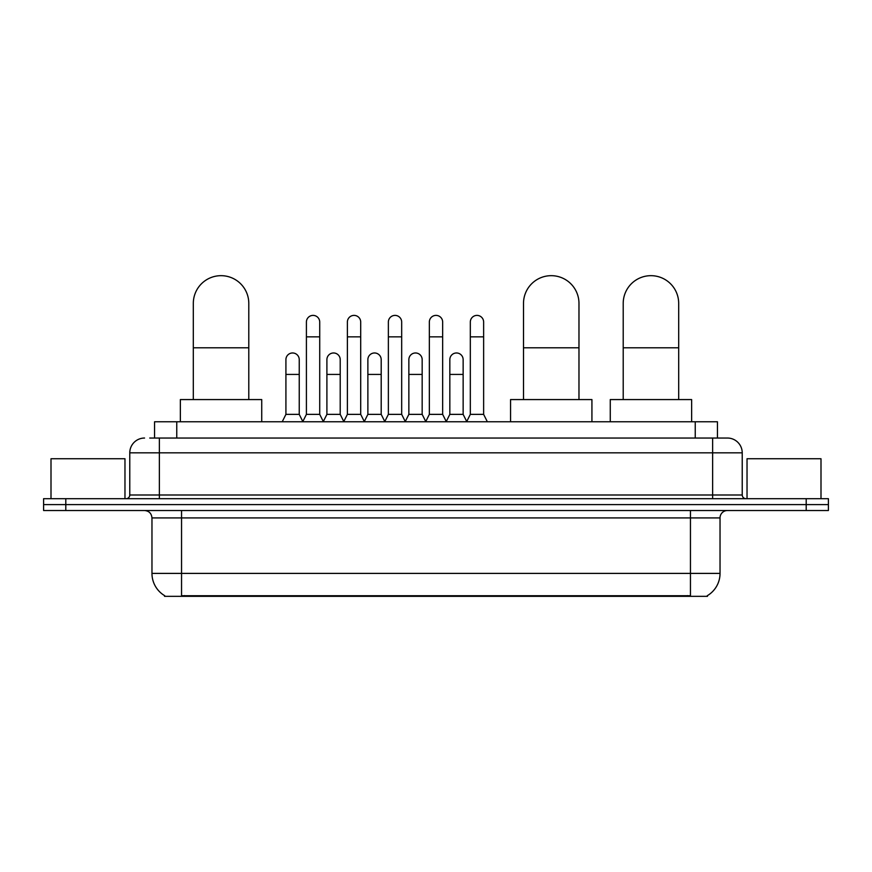 <?xml version="1.0" encoding="UTF-8"?>
<svg xmlns="http://www.w3.org/2000/svg" width="872" height="872" viewBox="0 0 872 872"><rect width="100%" height="100%" fill="white"/><g stroke="black" fill="none" stroke-linecap="round" stroke-linejoin="round"><path stroke-width="1.31" d="M149.744 438.038L159.358 438.038L149.744 438.038L154.562 438.038L154.562 421.765L717.438 421.765L717.438 438.038M707.465 595.598L707.465 596.328L164.536 596.328L164.536 595.598M164.754 595.729A25.888 25.888 0 0 1 151.968 573.394L181.55 573.394L181.55 595.729L690.45 595.729L690.45 573.394L720.032 573.394L720.032 517.924A7.401 7.401 0 0 1 727.433 510.523M151.968 573.394L151.968 517.924C151.521 513.423 149.058 510.959 144.567 510.523M707.247 595.729A25.888 25.888 0 0 0 720.032 573.394M65.792 498.686L828.4 498.686L828.4 504.605L43.6 504.605L43.6 510.523L65.792 510.523L65.792 504.605L43.6 504.605L43.6 498.686L65.792 498.686L65.792 504.605L828.4 504.605L828.4 510.523L65.792 510.523M144.567 438.038A14.791 14.791 0 0 0 129.775 452.83L129.775 494.991A3.695 3.695 0 0 1 126.069 498.686M727.433 438.038L712.642 438.038L727.433 438.038A14.791 14.791 0 0 1 742.225 452.83L742.225 494.991C742.443 497.236 743.674 498.468 745.931 498.686M742.225 452.83L159.358 452.83L159.358 438.038L712.642 438.038L712.642 494.991L742.225 494.991M124.969 498.686L124.969 458.748L51.001 458.748L51.001 498.686M820.999 498.686L820.999 458.748L747.032 458.748L747.032 498.686M193.311 399.572L193.311 303.412A27.741 27.741 0 0 1 221.052 275.672A27.741 27.741 0 0 1 248.793 303.412A27.741 27.741 0 0 0 221.052 275.672M248.793 399.572L248.793 303.412M261.731 421.765L261.731 399.572L180.362 399.572L180.362 421.765M523.505 399.572L523.505 303.412A27.741 27.741 0 0 1 551.246 275.672A27.741 27.741 0 0 1 578.975 303.412A27.741 27.741 0 0 0 551.246 275.672M578.975 399.572L578.975 303.412M591.924 421.765L591.924 399.572L510.556 399.572L510.556 421.765M623.208 399.572L623.208 303.412A27.741 27.741 0 0 1 650.948 275.672A27.741 27.741 0 0 1 678.688 303.412A27.741 27.741 0 0 0 650.948 275.672M678.688 399.572L678.688 303.412M691.638 421.765L691.638 399.572L610.269 399.572L610.269 421.765M302.715 421.765L306.41 414.363L319.719 414.363L323.425 421.765M319.719 414.363L319.719 322.051A6.66 6.66 0 0 0 313.07 315.392A6.66 6.66 0 0 1 313.484 315.413M306.41 414.363L306.41 336.843L319.719 336.843M306.41 336.843L306.41 322.051A6.66 6.66 0 0 1 313.07 315.392M343.688 421.765L347.383 414.363L360.703 414.363L364.398 421.765M360.703 414.363L360.703 322.051A6.66 6.66 0 0 0 354.043 315.392A6.66 6.66 0 0 1 354.457 315.413M347.383 414.363L347.383 336.843L360.703 336.843M347.383 336.843L347.383 322.051A6.66 6.66 0 0 1 354.043 315.392M384.661 421.765L388.367 414.363L401.676 414.363L405.382 421.765M401.676 414.363L401.676 322.051A6.66 6.66 0 0 0 395.027 315.392A6.66 6.66 0 0 1 395.441 315.413M388.367 414.363L388.367 336.843L401.676 336.843M388.367 336.843L388.367 322.051A6.66 6.66 0 0 1 395.027 315.392M425.645 421.765L429.34 414.363L442.66 414.363L446.355 421.765M442.66 414.363L442.66 322.051A6.66 6.66 0 0 0 436 315.392A6.66 6.66 0 0 1 436.414 315.413M429.34 414.363L429.34 336.843L442.66 336.843M429.34 336.843L429.34 322.051A6.66 6.66 0 0 1 436 315.392M466.618 421.765L470.324 414.363L483.633 414.363L487.339 421.765M483.633 414.363L483.633 322.051A6.66 6.66 0 0 0 476.973 315.392A6.66 6.66 0 0 1 477.398 315.413M470.324 414.363L470.324 336.843L483.633 336.843M470.324 336.843L470.324 322.051A6.66 6.66 0 0 1 476.973 315.392M282.223 421.765L285.918 414.363L299.238 414.363L302.824 421.536M299.238 414.363L299.238 359.624A6.66 6.66 0 0 0 292.992 352.986A6.66 6.66 0 0 1 299.238 359.624M285.918 414.363L285.918 374.426L299.238 374.426M285.918 374.426L285.918 359.624A6.66 6.66 0 0 1 292.992 352.986M323.305 421.536L326.902 414.363L340.211 414.363L343.797 421.536M340.211 414.363L340.211 359.624A6.66 6.66 0 0 0 333.976 352.986A6.66 6.66 0 0 1 340.211 359.624M326.902 414.363L326.902 374.426L340.211 374.426M326.902 374.426L326.902 359.624A6.66 6.66 0 0 1 333.976 352.986M364.289 421.536L367.875 414.363L381.195 414.363L384.781 421.536M381.195 414.363L381.195 359.624A6.66 6.66 0 0 0 374.949 352.986A6.66 6.66 0 0 1 381.195 359.624M367.875 414.363L367.875 374.426L381.195 374.426M367.875 374.426L367.875 359.624A6.66 6.66 0 0 1 374.949 352.986M405.262 421.536L408.859 414.363L422.168 414.363L425.754 421.536M422.168 414.363L422.168 359.624A6.66 6.66 0 0 0 415.933 352.986A6.66 6.66 0 0 1 422.168 359.624M408.859 414.363L408.859 374.426L422.168 374.426M408.859 374.426L408.859 359.624A6.66 6.66 0 0 1 415.933 352.986M446.246 421.536L449.832 414.363L463.141 414.363L466.738 421.536M463.141 414.363L463.141 359.624A6.66 6.66 0 0 0 456.906 352.986A6.66 6.66 0 0 1 463.141 359.624M449.832 414.363L449.832 374.426L463.141 374.426M449.832 374.426L449.832 359.624A6.66 6.66 0 0 1 456.906 352.986M687.496 596.328L687.496 595.598M184.504 596.328L184.504 595.598M176.754 438.038L176.754 421.765M695.246 438.038L695.246 421.765M690.45 510.523L690.45 517.924L151.968 517.924M720.032 517.924L690.45 517.924L690.45 573.394L181.55 573.394L181.55 510.523M806.208 510.523L806.208 498.686M159.358 498.686L159.358 452.83L129.775 452.83M129.775 494.991L712.642 494.991L712.642 498.686M193.311 347.797L248.793 347.797M523.505 347.797L578.975 347.797M623.208 347.797L678.688 347.797"/></g></svg>
